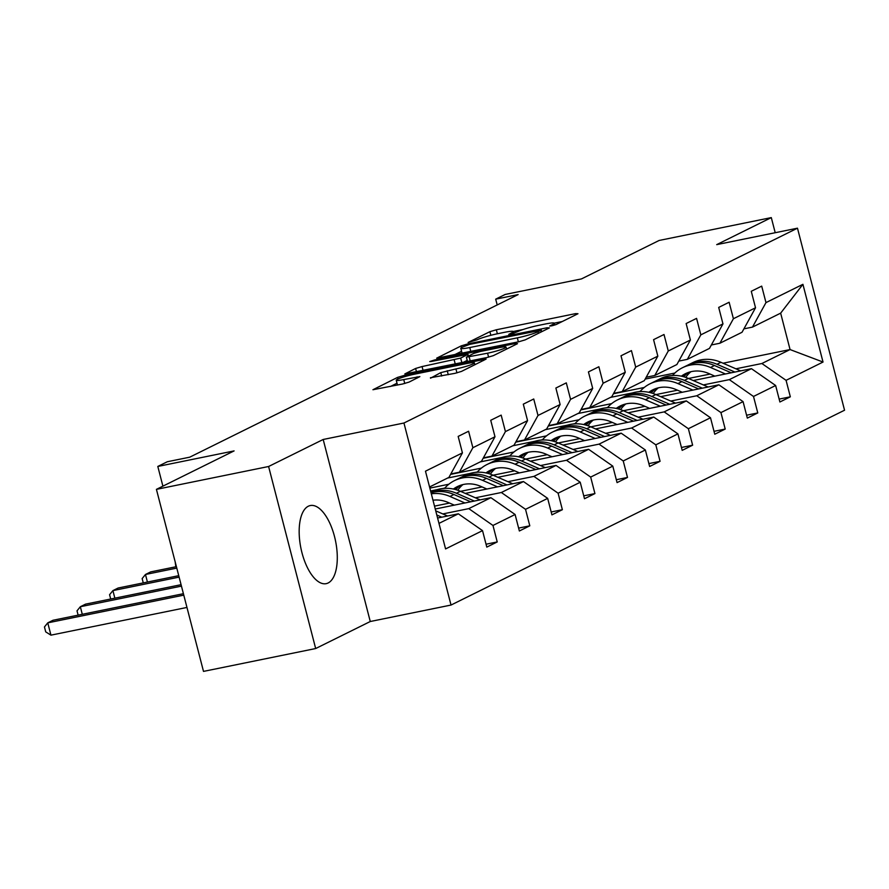 <?xml version="1.0" encoding="UTF-8"?>
<svg xmlns="http://www.w3.org/2000/svg" width="889" height="889" viewBox="0 0 889 889"><rect width="100%" height="100%" fill="white"/><g stroke="black" fill="none" stroke-linecap="round" stroke-linejoin="round"><path stroke-width="1.33" d="M551.68 325.852L556.203 324.518L577.972 313.739L575.616 313.617L496.34 329.775L489.883 331.686L468.114 342.465L477.104 339.809A16.046 1.678 -14.5 0 1 497.751 333.697L504.352 332.353A16.046 1.678 -14.5 0 1 513.342 331.575A16.046 1.678 -14.5 0 1 511.897 332.73L508.764 334.375L510.719 334.197L518.054 331.464A16.046 1.678 -14.5 0 1 538.712 325.352L545.313 324.007A16.046 1.678 -14.5 0 1 554.292 323.229A16.046 1.678 -14.5 0 1 552.847 324.385L549.713 326.03L551.68 325.852M328.152 582.973A39.861 17.691 78.5 0 0 335.064 538.79A39.861 17.691 78.5 0 0 310.272 505.552A39.861 17.691 78.5 0 0 308.305 506.23A39.861 17.691 78.5 0 0 301.393 550.402A39.861 17.691 78.5 0 0 326.185 583.651A39.861 17.691 78.5 0 0 328.152 582.973M775.208 232.718L771.296 217.605L659.127 240.463L581.473 278.913L505.185 294.459L495.695 299.16L497.195 304.949M315.673 648.537L370.269 621.511L323.185 439.477L268.6 466.503L315.673 648.537L203.503 671.395L156.42 489.361L234.085 450.912L157.809 466.447L162.898 486.15M268.6 466.503L156.42 489.361M430.432 377.747L455.024 373.324L461.48 371.413L486.105 359.089L404.028 375.48L397.572 377.392L372.947 389.726L402.617 384.004L409.062 382.092L419.864 376.614L403.739 379.57A13.413 1.4 -14.5 0 1 396.227 380.214A13.413 1.4 -14.5 0 1 414.696 374.147L466.892 363.512A13.413 1.4 -14.5 0 1 474.404 362.868A13.413 1.4 -14.5 0 1 455.924 368.935L440.777 372.624L430.543 378.192M157.809 466.447L167.31 461.747L189.735 457.179L518.131 294.581L495.695 299.16M323.185 439.477L403.95 423.02L797.477 228.184L844.55 410.218L451.023 605.053L403.95 423.02M771.296 217.605L716.712 244.631L797.477 228.184M518.754 341.776L525.21 339.865L549.391 327.897L547.035 327.774L467.758 343.932L461.302 345.843L436.666 358.167L518.754 341.776M517.52 343.665L493.339 355.644L486.883 357.556L404.806 373.947L415.608 368.468L422.064 366.557L460.669 358.089L467.981 354.333L431.698 361.39L429.743 361.567L434.565 359.978L515.164 343.554L517.52 343.665M486.05 544.224L497.229 541.946L486.794 547.113L482.527 530.633L445.578 548.924L425.475 471.192L462.424 452.89L448.923 477.393L429.565 486.983M472.87 447.723L494.995 436.766L481.494 461.269L459.369 472.226L472.87 447.723L468.603 431.243L458.168 436.41L462.424 452.89M494.995 436.766L490.728 420.286L501.174 415.119L505.43 431.598L527.566 420.641L523.299 404.162L533.733 398.994L538.001 415.474L560.126 404.517L555.869 388.037L566.304 382.87L570.571 399.35L592.696 388.393L588.429 371.913L598.875 366.746L603.131 383.226L625.267 372.269L621 355.789L631.434 350.622L635.702 367.101L657.827 356.145L653.571 339.665L664.005 334.497L668.272 350.977L690.397 340.02L686.13 323.54L696.576 318.373L700.832 334.853L722.968 323.896L718.701 307.416L729.136 302.249L733.403 318.729L755.528 307.772L751.272 291.292L761.706 286.125L765.974 302.604L802.923 284.313L823.025 362.045L786.076 380.336L790.332 396.816L779.897 401.984L775.641 385.504L753.505 396.461L757.772 412.941L747.327 418.108L743.071 401.628L720.935 412.585L725.202 429.065L714.767 434.232L710.5 417.752L688.375 428.709L692.631 445.189L682.196 450.367L677.929 433.876L655.804 444.833L660.071 461.313L649.626 466.492L645.37 450.001L623.233 460.958L627.501 477.437L617.066 482.616L612.799 466.125L590.674 477.082L594.93 493.573L584.495 498.74L580.228 482.249L558.103 493.206L562.37 509.697L551.925 514.864L547.668 498.373L525.532 509.33L529.8 525.821L519.365 530.989L515.098 514.498L492.973 525.455L497.229 541.946M435.254 509.019L490.906 497.684L468.781 508.63L442.811 513.931M468.781 508.63L492.973 525.455M490.906 497.684L515.098 514.498M450.812 473.97L459.369 472.226M465.28 493.417L523.477 481.56L501.352 492.506L475.382 497.807M449.545 503.063L434.51 506.13M501.352 492.506L525.532 509.33M523.477 481.56L547.668 498.373M527.566 420.641L514.064 445.145L491.928 456.101L505.43 431.598M483.383 457.846L491.928 456.101M497.851 477.293L556.047 465.425L533.911 476.382L507.941 481.682M482.105 486.939L460.513 491.339M444.789 488.094L442.666 488.528M437.344 489.617L430.598 490.995M533.911 476.382L558.103 493.206M556.047 465.425L580.228 482.249M560.126 404.517L546.624 429.02L524.499 439.977L538.001 415.474M515.953 441.722L524.499 439.977M530.411 461.169L588.607 449.301L566.482 460.258L540.512 465.558M514.675 470.814L493.084 475.215M448.823 484.238L429.854 488.105M477.36 471.97L475.226 472.403M469.914 473.493L447.656 478.026M566.482 460.258L590.674 477.082M588.607 449.301L612.799 466.125M592.696 388.393L579.195 412.896L557.07 423.853L570.571 399.35M548.513 425.598L557.07 423.853M562.981 445.045L621.178 433.176L599.053 444.133L573.083 449.434M547.246 454.69L525.655 459.091M481.382 468.114L450.579 474.393M509.93 455.846L507.797 456.279M502.485 457.368L480.227 461.902M599.053 444.133L623.233 460.958M621.178 433.176L645.37 450.001M625.267 372.269L611.765 396.772L589.629 407.729L603.131 383.226M581.084 409.473L589.629 407.729M595.552 428.909L653.748 417.052L631.612 428.009L605.642 433.31M579.806 438.566L558.214 442.966M513.953 451.99L483.149 458.268M542.49 439.722L540.368 440.155M535.045 441.244L512.786 445.778M631.612 428.009L655.804 444.833M653.748 417.052L677.929 433.876M657.827 356.145L644.325 380.648L622.2 391.604L635.702 367.101M613.654 393.349L622.2 391.604M628.112 412.785L686.308 400.928L664.183 411.885L638.213 417.185M612.377 422.442L590.785 426.842M546.524 435.866L515.72 442.144M575.061 423.597L572.938 424.031M567.615 425.12L545.357 429.654M664.183 411.885L688.375 428.709M686.308 400.928L710.5 417.752M690.397 340.02L676.896 364.523L654.771 375.48L668.272 350.977M646.214 377.225L654.771 375.48M660.683 396.661L718.879 384.804L696.754 395.761L670.784 401.05M644.947 406.317L623.356 410.718M579.083 419.741L548.291 426.02M607.631 407.473L605.498 407.907M600.186 408.996L577.928 413.529M696.754 395.761L720.935 412.585M718.879 384.804L743.071 401.628M722.968 323.896L709.466 348.399L687.33 359.356L700.832 334.853M678.785 361.101L687.33 359.356M693.253 380.536L751.449 368.679L729.313 379.636L703.343 384.926M677.518 390.193L655.915 394.594M611.654 403.617L580.85 409.885M640.202 391.349L638.069 391.782M632.746 392.871L610.487 397.405M729.313 379.636L753.505 396.461M751.449 368.679L775.641 385.504M755.528 307.772L742.026 332.275L719.901 343.232L733.403 318.729M711.356 344.976L719.901 343.232M723.057 363.212L790.065 349.566L761.884 363.512L735.914 368.802M710.078 374.069L688.486 378.47M644.225 387.493L613.421 393.76M645.192 379.081L674.873 373.036M761.884 363.512L786.076 380.336M823.025 362.045L790.065 349.566L780.653 313.15L752.472 327.108L765.974 302.604M370.269 621.511L451.023 605.053M743.915 328.852L752.472 327.108M438.977 523.388L458.346 513.809L437.588 518.031M780.653 313.15L802.923 284.313M458.346 513.809L482.527 530.633M779.153 399.094L790.332 396.816M746.582 415.219L757.772 412.941M714.011 431.343L725.202 429.065M681.452 447.478L692.631 445.189M648.881 463.602L660.071 461.313M616.31 479.727L627.501 477.437M583.751 495.851L594.93 493.573M551.18 511.975L562.37 509.697M518.609 528.099L529.8 525.821M562.248 321.529L554.258 323.152M523.11 329.497L513.297 331.497M461.558 351.266L454.123 354.944M540.968 330.264L469.736 344.365L462.247 347.166A16.046 1.678 -14.5 0 0 460.802 348.321A16.046 1.678 -14.5 0 0 469.781 347.543L517.342 337.853A16.046 1.678 -14.5 0 0 538.001 331.73L540.968 330.264L541.379 331.853M460.802 348.321L462.069 353.233A16.046 1.678 -14.5 0 0 462.113 353.311M463.213 362.379L467.203 360.401M487.572 353.2A13.413 1.4 -14.5 0 0 506.041 347.132A13.413 1.4 -14.5 0 0 498.54 347.777L480.149 351.522L473.693 353.433L466.381 357.189L487.572 353.2L488.594 357.167M397.005 383.226L390.393 386.493M690.931 371.702A32.449 28.881 -116.3 0 0 685.752 377.392M740.681 370.88L720.935 362.301A39.094 34.793 -116.3 0 0 692.909 362.568L688.942 364.534A39.094 34.793 -116.3 0 0 687.697 365.179M725.48 373.98L710.5 367.468A39.094 34.793 -116.3 0 0 682.463 367.735A39.094 34.793 -116.3 0 0 672.529 375.491M714.845 376.136L708.689 373.469A32.449 28.881 -116.3 0 0 685.408 373.691A32.449 28.881 -116.3 0 0 681.374 376.18M734.903 372.058L716.967 364.257A39.094 34.793 -116.3 0 0 688.942 364.534M683.774 376.769A32.449 28.881 63.7 0 1 688.764 372.313M682.463 367.735L686.43 365.779A39.094 34.793 63.7 0 1 714.467 365.501L731.258 372.802M687.441 372.791A32.449 28.881 -116.3 0 0 682.696 376.48M658.36 387.826A32.449 28.881 -116.3 0 0 653.182 393.516M708.111 387.004L688.375 378.425A39.094 34.793 -116.3 0 0 660.338 378.692L656.371 380.659A39.094 34.793 -116.3 0 0 655.126 381.303M692.909 390.104L677.929 383.592A39.094 34.793 -116.3 0 0 649.903 383.859A39.094 34.793 -116.3 0 0 639.958 391.627M682.274 392.271L676.118 389.593A32.449 28.881 -116.3 0 0 652.848 389.815A32.449 28.881 -116.3 0 0 648.803 392.305M702.332 388.182L684.408 380.381A39.094 34.793 -116.3 0 0 656.371 380.659M651.204 392.894A32.449 28.881 63.7 0 1 656.193 388.437M649.903 383.859L653.871 381.903A39.094 34.793 63.7 0 1 681.896 381.625L698.687 388.926M654.871 388.915A32.449 28.881 -116.3 0 0 650.137 392.616M625.789 403.95A32.449 28.881 -116.3 0 0 620.611 409.64M675.54 403.128L655.804 394.549A39.094 34.793 -116.3 0 0 627.767 394.816L623.8 396.783A39.094 34.793 -116.3 0 0 622.567 397.427M660.338 406.229L645.37 399.717A39.094 34.793 -116.3 0 0 617.333 399.983A39.094 34.793 -116.3 0 0 607.398 407.751M649.703 408.395L643.547 405.717A32.449 28.881 -116.3 0 0 620.278 405.94A32.449 28.881 -116.3 0 0 616.244 408.429M669.773 404.306L651.837 396.505A39.094 34.793 -116.3 0 0 623.8 396.783M618.633 409.018A32.449 28.881 63.7 0 1 623.622 404.562M617.333 399.983L621.3 398.028A39.094 34.793 63.7 0 1 649.337 397.75L666.117 405.051M622.3 405.04A32.449 28.881 -116.3 0 0 617.566 408.74M593.23 420.075A32.449 28.881 -116.3 0 0 588.051 425.764M642.98 419.252L623.233 410.674A39.094 34.793 -116.3 0 0 595.208 410.94L591.241 412.907A39.094 34.793 -116.3 0 0 589.996 413.552M627.778 422.353L612.799 415.841A39.094 34.793 -116.3 0 0 584.762 416.108A39.094 34.793 -116.3 0 0 574.827 423.875M617.144 424.52L610.976 421.842A32.449 28.881 -116.3 0 0 587.707 422.064A32.449 28.881 -116.3 0 0 583.673 424.553M637.202 420.43L619.266 412.629A39.094 34.793 -116.3 0 0 591.241 412.907M586.073 425.142A32.449 28.881 63.7 0 1 591.063 420.686M584.762 416.108L588.729 414.152A39.094 34.793 63.7 0 1 616.766 413.874L633.557 421.175M589.74 421.164A32.449 28.881 -116.3 0 0 584.995 424.864M560.659 436.199A32.449 28.881 -116.3 0 0 555.481 441.889M610.41 435.377L590.674 426.798A39.094 34.793 -116.3 0 0 562.637 427.064L558.67 429.031A39.094 34.793 -116.3 0 0 557.425 429.676M595.208 438.477L580.228 431.965A39.094 34.793 -116.3 0 0 552.191 432.232A39.094 34.793 -116.3 0 0 542.257 439.999M584.573 440.644L578.417 437.966A32.449 28.881 -116.3 0 0 555.147 438.188A32.449 28.881 -116.3 0 0 551.102 440.677M604.631 436.555L586.707 428.754A39.094 34.793 -116.3 0 0 558.67 429.031M553.503 441.266A32.449 28.881 63.7 0 1 558.492 436.81M552.191 432.232L556.158 430.276A39.094 34.793 63.7 0 1 584.195 429.998L600.986 437.299M557.17 437.288A32.449 28.881 -116.3 0 0 552.436 440.988M528.088 452.323A32.449 28.881 -116.3 0 0 522.91 458.024M577.839 451.501L558.103 442.922A39.094 34.793 -116.3 0 0 530.066 443.189L526.099 445.156A39.094 34.793 -116.3 0 0 524.866 445.8M562.637 454.601L547.668 448.089A39.094 34.793 -116.3 0 0 519.632 448.356A39.094 34.793 -116.3 0 0 509.697 456.124M552.002 456.768L545.846 454.09A32.449 28.881 -116.3 0 0 522.576 454.312A32.449 28.881 -116.3 0 0 518.531 456.802M572.06 452.679L554.136 444.878A39.094 34.793 -116.3 0 0 526.099 445.156M520.932 457.391A32.449 28.881 63.7 0 1 525.921 452.946M519.632 448.356L523.599 446.4A39.094 34.793 63.7 0 1 551.636 446.122L568.415 453.423M524.599 453.412A32.449 28.881 -116.3 0 0 519.865 457.113M175.833 566.771L175.177 561.892M495.529 468.447A32.449 28.881 -116.3 0 0 490.339 474.148M545.279 467.625L525.532 459.046A39.094 34.793 -116.3 0 0 497.496 459.313L493.528 461.28A39.094 34.793 -116.3 0 0 492.295 461.924M530.077 470.726L515.098 464.214A39.094 34.793 -116.3 0 0 487.061 464.48A39.094 34.793 -116.3 0 0 477.126 472.248M519.443 472.892L513.275 470.214A32.449 28.881 -116.3 0 0 490.006 470.437A32.449 28.881 -116.3 0 0 485.972 472.926M539.501 468.803L521.565 461.002A39.094 34.793 -116.3 0 0 493.528 461.28M488.372 473.515A32.449 28.881 63.7 0 1 493.362 469.07M487.061 464.48L491.028 462.524A39.094 34.793 63.7 0 1 519.065 462.247L535.845 469.548M492.039 469.548A32.449 28.881 -116.3 0 0 487.294 473.237M176.411 566.66L150.685 571.894L145.463 574.483L176.789 568.104M143.262 582.895L142.151 578.583L145.463 574.483L147.418 582.051M462.958 484.572A32.449 28.881 -116.3 0 0 457.779 490.272M512.709 483.749L492.973 475.171A39.094 34.793 -116.3 0 0 464.936 475.437L460.969 477.404A39.094 34.793 -116.3 0 0 459.724 478.06M497.507 486.85L482.527 480.338A39.094 34.793 -116.3 0 0 454.49 480.616A39.094 34.793 -116.3 0 0 444.556 488.372M486.872 489.017L480.716 486.339A32.449 28.881 -116.3 0 0 457.446 486.561A32.449 28.881 -116.3 0 0 453.401 489.05M506.93 484.927L489.006 477.126A39.094 34.793 -116.3 0 0 460.969 477.404M455.801 489.639A32.449 28.881 63.7 0 1 460.791 485.194M454.49 480.616L458.457 478.649A39.094 34.793 63.7 0 1 486.494 478.371L503.285 485.672M459.469 485.672A32.449 28.881 -116.3 0 0 454.735 489.361M178.745 575.672L118.115 588.018L112.903 590.607L179.122 577.117M110.703 599.019L109.58 594.708L112.903 590.607L114.859 598.175M480.138 499.874L460.402 491.295A39.094 34.793 -116.3 0 0 432.365 491.561L430.932 492.273M464.936 502.974L449.956 496.462A39.094 34.793 -116.3 0 0 431.332 493.817M454.301 505.141L448.145 502.463A32.449 28.881 -116.3 0 0 432.987 500.218M474.359 501.052L456.435 493.251A39.094 34.793 -116.3 0 0 430.965 492.406M431.054 492.762A39.094 34.793 63.7 0 1 453.923 494.495L470.714 501.796M181.078 584.684L85.544 604.142L80.332 606.731L181.445 586.129M78.132 615.144L77.021 610.832L80.332 606.731L82.288 614.299M447.578 515.998L435.732 510.853M183.412 593.696L52.984 620.266L47.762 622.856L50.94 635.157L186.957 607.443M441.8 517.176L436.81 515.009M437.488 517.631L438.144 517.92M50.94 635.157L45.717 631.879L44.45 626.956L47.762 622.856L183.779 595.141M553.147 325.518L552.847 324.385M512.186 333.864L511.897 332.73M490.828 335.309L489.883 331.686M497.373 333.775L496.34 329.775M575.916 314.762L575.616 313.617M461.713 347.443L461.302 345.843M467.981 344.776L467.758 343.932M547.324 328.908L547.035 327.774M470.814 351.544L469.781 347.543M518.376 341.854L517.342 337.853M538.412 333.331L538.001 331.73M416.497 371.891L415.608 368.468M423.097 370.546L422.064 366.557M455.246 364.001L454.212 360.001M461.847 362.656L460.669 358.089M467.936 356.278L467.525 354.689M434.777 360.767L434.565 359.978M515.464 344.688L515.164 343.554M470.214 360.945L469.181 356.956M441.666 376.047L440.777 372.624M448.267 374.702L447.234 370.713M456.946 372.891L455.924 368.935M404.762 383.515L403.739 379.57M417.352 377.992L417.063 376.858M397.994 379.003L397.572 377.392M404.362 376.758L404.028 375.48M483.594 360.467L483.305 359.323M716.967 364.257L720.935 362.301M710.5 367.468L714.467 365.501M684.408 380.381L688.375 378.425M677.929 383.592L681.896 381.625M651.837 396.505L655.804 394.549M645.37 399.717L649.337 397.75M619.266 412.629L623.233 410.674M612.799 415.841L616.766 413.874M586.707 428.754L590.674 426.798M580.228 431.965L584.195 429.998M554.136 444.878L558.103 442.922M547.668 448.089L551.636 446.122M521.565 461.002L525.532 459.046M515.098 464.214L519.065 462.247M489.006 477.126L492.973 475.171M482.527 480.338L486.494 478.371M456.435 493.251L460.402 491.295M449.956 496.462L453.923 494.495M554.769 325.052L554.292 323.229M513.809 333.397L513.342 331.575M541.712 331.686L541.279 330.008M468.425 356.044L467.981 354.333M506.552 349.099L506.041 347.132M467.492 361.501L466.381 357.189M474.893 364.779L474.404 362.868M397.483 385.048L396.227 380.214"/></g></svg>
